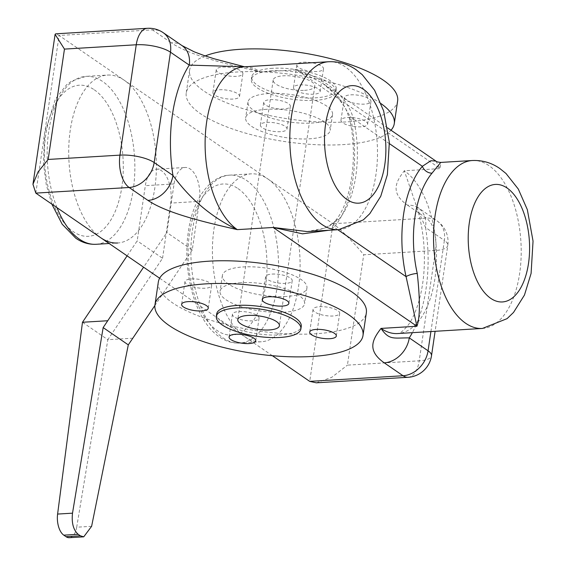<?xml version="1.0" encoding="UTF-8"?>
<svg xmlns="http://www.w3.org/2000/svg" width="566" height="566" viewBox="0 0 566 566"><rect width="100%" height="100%" fill="white"/><g stroke="black" fill="none" stroke-linecap="round" stroke-linejoin="round"><path stroke-width="0.42" stroke-dasharray="2.83 2.12" d="M267.902 178.99A84.115 43.624 -93.4 0 1 299.973 271.27A84.115 43.624 -93.4 0 1 261.322 341.772A84.115 43.624 -93.4 0 1 244.625 336.629A84.115 43.624 -93.4 0 1 212.547 244.349A84.115 43.624 -93.4 0 1 251.198 173.847A84.115 43.624 -93.4 0 1 267.902 178.99M100.911 237.854A84.115 43.624 -93.4 0 1 68.833 145.568A84.115 43.624 -93.4 0 1 107.49 75.066A84.115 43.624 -93.4 0 1 124.187 80.209A84.115 43.624 -93.4 0 1 156.266 172.496A84.115 43.624 -93.4 0 1 117.608 242.998L109.132 243.507M191.527 278.939A13.457 4.316 8.4 0 1 205.175 280.764A13.457 4.316 8.4 0 1 211.606 285.554A13.457 4.316 8.4 0 1 205.055 288.236A13.457 4.316 8.4 0 1 191.407 286.403A13.457 4.316 8.4 0 1 184.976 281.62A13.457 4.316 8.4 0 1 191.527 278.939M272.14 274.078A13.457 4.316 8.4 0 1 285.788 275.911A13.457 4.316 8.4 0 1 292.212 280.694A13.457 4.316 8.4 0 1 285.66 283.375A13.457 4.316 8.4 0 1 272.013 281.55A13.457 4.316 8.4 0 1 265.588 276.76A13.457 4.316 8.4 0 1 272.14 274.078M319.599 306.701A13.457 4.316 8.4 0 1 333.247 308.534A13.457 4.316 8.4 0 1 339.678 313.316A13.457 4.316 8.4 0 1 333.126 315.998A13.457 4.316 8.4 0 1 319.479 314.172A13.457 4.316 8.4 0 1 313.048 309.383A13.457 4.316 8.4 0 1 319.599 306.701M238.994 311.562A13.457 4.316 8.4 0 1 252.641 313.387A13.457 4.316 8.4 0 1 259.065 318.177A13.457 4.316 8.4 0 1 252.514 320.858A13.457 4.316 8.4 0 1 238.866 319.026A13.457 4.316 8.4 0 1 232.442 314.243A13.457 4.316 8.4 0 1 238.994 311.562M222.813 67.064A13.457 4.316 8.4 0 1 236.468 68.896A13.457 4.316 8.4 0 1 242.892 73.679A13.457 4.316 8.4 0 1 236.34 76.36A13.457 4.316 8.4 0 1 222.693 74.535A13.457 4.316 8.4 0 1 216.262 69.745A13.457 4.316 8.4 0 1 222.813 67.064M219.459 89.768A13.457 4.316 8.4 0 1 233.114 91.593A13.457 4.316 8.4 0 1 239.538 96.383A13.457 4.316 8.4 0 1 232.987 99.064A13.457 4.316 8.4 0 1 219.339 97.232A13.457 4.316 8.4 0 1 212.908 92.449A13.457 4.316 8.4 0 1 219.459 89.768M303.426 62.21A13.457 4.316 8.4 0 1 317.073 64.036A13.457 4.316 8.4 0 1 323.504 68.819A13.457 4.316 8.4 0 1 316.953 71.507A13.457 4.316 8.4 0 1 303.298 69.675A13.457 4.316 8.4 0 1 296.874 64.892A13.457 4.316 8.4 0 1 303.426 62.21M300.072 84.907A13.457 4.316 8.4 0 1 313.72 86.739A13.457 4.316 8.4 0 1 320.151 91.522A13.457 4.316 8.4 0 1 313.599 94.204A13.457 4.316 8.4 0 1 299.945 92.378A13.457 4.316 8.4 0 1 293.521 87.588A13.457 4.316 8.4 0 1 300.072 84.907M350.885 94.833A13.457 4.316 8.4 0 1 364.539 96.659A13.457 4.316 8.4 0 1 370.963 101.441A13.457 4.316 8.4 0 1 364.412 104.13A13.457 4.316 8.4 0 1 350.764 102.297A13.457 4.316 8.4 0 1 344.333 97.515A13.457 4.316 8.4 0 1 350.885 94.833M347.531 117.53A13.457 4.316 8.4 0 1 361.186 119.362A13.457 4.316 8.4 0 1 367.61 124.145A13.457 4.316 8.4 0 1 361.058 126.826A13.457 4.316 8.4 0 1 347.411 125.001A13.457 4.316 8.4 0 1 340.98 120.211A13.457 4.316 8.4 0 1 347.531 117.53M270.279 99.687A13.457 4.316 8.4 0 1 283.927 101.519A13.457 4.316 8.4 0 1 290.351 106.302A13.457 4.316 8.4 0 1 283.799 108.983A13.457 4.316 8.4 0 1 270.152 107.158A13.457 4.316 8.4 0 1 263.728 102.368A13.457 4.316 8.4 0 1 270.279 99.687M266.926 122.39A13.457 4.316 8.4 0 1 280.573 124.216A13.457 4.316 8.4 0 1 287.004 129.006A13.457 4.316 8.4 0 1 280.453 131.687A13.457 4.316 8.4 0 1 266.798 129.855A13.457 4.316 8.4 0 1 260.374 125.072A13.457 4.316 8.4 0 1 266.926 122.39M304.55 90.334A21.027 6.742 -171.6 0 0 314.788 86.145A21.027 6.742 -171.6 0 0 304.749 78.667A21.027 6.742 -171.6 0 0 283.417 75.809A21.027 6.742 -171.6 0 0 273.18 80.004A21.027 6.742 -171.6 0 0 283.226 87.482A21.027 6.742 -171.6 0 0 304.55 90.334M216.7 313.925A42.733 13.697 -171.6 0 0 237.112 329.122A42.733 13.697 -171.6 0 0 280.446 334.93A42.733 13.697 -171.6 0 0 301.246 326.412M158.31 282.109A105.149 33.712 -171.6 0 0 208.521 319.5A105.149 33.712 -171.6 0 0 315.163 333.784A105.149 33.712 -171.6 0 0 366.343 312.828M205.203 55.921A105.149 33.712 -171.6 0 0 189.596 70.234A105.149 33.712 -171.6 0 0 239.807 107.625A105.149 33.712 -171.6 0 0 346.449 121.909A105.149 33.712 -171.6 0 0 397.629 100.953M381.067 103.635A105.149 33.712 -171.6 0 0 237.423 71.981A105.149 33.712 -171.6 0 0 186.242 92.937A105.149 33.712 -171.6 0 0 236.454 130.329A105.149 33.712 -171.6 0 0 343.095 144.613A105.149 33.712 -171.6 0 0 391.007 130.222M272.515 68.316A42.733 13.697 -171.6 0 0 251.714 76.834A42.733 13.697 -171.6 0 0 272.119 92.025A42.733 13.697 -171.6 0 0 315.46 97.833A42.733 13.697 -171.6 0 0 336.261 89.315A42.733 13.697 -171.6 0 0 315.849 74.118A42.733 13.697 -171.6 0 0 272.515 68.316M272.14 70.835A42.733 13.697 -171.6 0 0 251.339 79.353A42.733 13.697 -171.6 0 0 271.744 94.55A42.733 13.697 -171.6 0 0 315.085 100.352A42.733 13.697 -171.6 0 0 335.886 91.841A42.733 13.697 -171.6 0 0 315.481 76.643A42.733 13.697 -171.6 0 0 272.14 70.835M389.401 143.637L350.389 116.822A92.527 47.99 -93.4 0 1 334.096 227.178A8.412 6.325 40.3 0 1 334.86 221.306C330.841 226.697 321.608 230.114 307.147 231.572L325.188 228.098L338.751 219.488A84.115 43.624 86.6 0 0 353.566 119.171C346.286 92.569 320.2 76.962 296.478 69.823L322.394 83.061L338.977 97.571L350.389 116.822A8.412 2.165 -12.7 0 0 349.364 118.244L349.364 118.244A8.412 2.165 -12.7 0 0 353.566 119.171M286.127 296.464A42.733 13.697 8.4 0 1 242.786 290.655A42.733 13.697 8.4 0 1 222.381 275.458A42.733 13.697 8.4 0 1 243.182 266.947A42.733 13.697 8.4 0 1 286.523 272.748A42.733 13.697 8.4 0 1 306.928 287.945A42.733 13.697 8.4 0 1 286.127 296.464M240.854 282.71A42.733 13.697 -171.6 0 0 220.054 291.228A42.733 13.697 -171.6 0 0 240.458 306.418A42.733 13.697 -171.6 0 0 283.799 312.227A42.733 13.697 -171.6 0 0 304.6 303.709A42.733 13.697 -171.6 0 0 284.196 288.511A42.733 13.697 -171.6 0 0 240.854 282.71M268.786 93.539A42.733 13.697 -171.6 0 0 247.986 102.057A42.733 13.697 -171.6 0 0 268.397 117.247A42.733 13.697 -171.6 0 0 311.732 123.055A42.733 13.697 -171.6 0 0 332.532 114.537A42.733 13.697 -171.6 0 0 312.128 99.347A42.733 13.697 -171.6 0 0 268.786 93.539M266.459 109.302A42.733 13.697 -171.6 0 0 245.658 117.82A42.733 13.697 -171.6 0 0 266.07 133.017A42.733 13.697 -171.6 0 0 309.404 138.819A42.733 13.697 -171.6 0 0 330.204 130.3A42.733 13.697 -171.6 0 0 309.8 115.11A42.733 13.697 -171.6 0 0 266.459 109.302M435.848 161.048L440.192 168.604L440.744 162.421M272.352 355.696L159.647 278.224M182.011 45.605A25.237 20.001 -55.5 0 0 171.208 42.761C190.211 55.588 227.185 64.368 260.586 71.988L296.478 69.823L440.192 168.604L404.301 170.769C396.667 180.858 389.146 192.327 407.527 205.189A25.237 20.001 124.5 0 1 418.331 208.04L418.331 208.04A25.237 20.001 124.5 0 1 425.575 227.539L417.361 208.755L404.301 170.769A84.115 43.624 86.6 0 1 436.372 263.048A84.115 43.624 86.6 0 1 397.721 333.551C398.754 334.421 401.91 332.023 407.195 326.349C413.711 318.58 421.981 299.053 423.962 271.602C425.406 249.67 423.205 228.721 417.361 208.755L416.201 206.307L437.122 220.959A25.237 20.001 124.5 0 1 444.367 240.451L425.575 227.539A109.351 56.713 -93.4 0 1 412.359 332.674M35.814 193.112L59.097 35.467L332.992 223.733C338.461 227.044 355.356 244.13 363.719 254.792L435.509 250.469L419.215 360.818L347.425 365.148L363.719 254.792M127.102 255.853L137.191 240.847L145.335 185.669A25.237 13.089 -93.4 0 1 156.499 169.199A25.237 13.089 -93.4 0 1 161.508 170.741A25.237 13.089 -93.4 0 1 170.699 203.102L199.416 201.369A25.237 13.089 86.6 0 0 190.226 169.008A25.237 13.089 86.6 0 0 185.216 167.465A25.237 13.089 86.6 0 0 174.052 183.943L166.878 232.527L143.587 267.187M199.416 201.369L192.242 249.96L166.878 232.527M316.295 382.821L331.768 377.31L347.425 365.148M245.382 67L260.586 71.988A84.115 43.624 86.6 0 0 243.882 66.845L244.576 66.802M163.22 32.694A25.237 20.001 -55.5 0 0 152.417 29.842L59.097 35.467L55.659 33.833M337.803 229.725L334.096 227.178L328.931 230.256M387.696 127.951L322.401 83.068L332.638 91.303L345.295 107.526L349.364 118.244C358.603 156.244 351.125 203.477 334.86 221.306L334.86 221.306A8.412 6.325 40.3 0 1 338.751 219.488M192.242 249.96L154.872 305.562M91.614 526.302L76.707 527.201L107.837 339.692L82.48 322.266M76.707 527.201A16.824 8.723 -93.4 0 1 69.335 537.7M132.953 338.178L107.837 339.692L162.548 258.28L137.191 240.847M162.548 258.28L170.699 203.102M223.089 337.93A84.115 43.624 86.6 0 0 239.786 343.074A84.115 43.624 86.6 0 0 278.437 272.571A84.115 43.624 86.6 0 0 246.366 180.285A84.115 43.624 86.6 0 0 229.662 175.142A84.115 43.624 86.6 0 0 191.011 245.644A84.115 43.624 86.6 0 0 223.089 337.93M238.024 188.598A75.703 39.266 -93.4 0 1 265.588 285.689A75.703 39.266 -93.4 0 1 217.068 330.48A75.703 39.266 -93.4 0 1 189.504 233.39A75.703 39.266 -93.4 0 1 238.024 188.598M96.071 244.293A84.115 43.624 86.6 0 0 134.729 173.79A84.115 43.624 86.6 0 0 102.651 81.504A84.115 43.624 86.6 0 0 85.954 76.368A84.115 43.624 86.6 0 0 50.395 122.256A84.115 43.624 86.6 0 0 57.01 207.68M94.31 89.824A75.703 39.266 -93.4 0 1 121.874 186.907A75.703 39.266 -93.4 0 1 73.361 231.699A75.703 39.266 -93.4 0 1 45.789 134.616A75.703 39.266 -93.4 0 1 94.31 89.824M328.598 61.744A84.115 43.624 -93.4 0 1 345.295 66.88A84.115 43.624 -93.4 0 1 377.366 159.166A84.115 43.624 -93.4 0 1 338.716 229.669M472.306 160.518A84.115 43.624 -93.4 0 1 489.01 165.661A84.115 43.624 -93.4 0 1 521.081 257.947A84.115 43.624 -93.4 0 1 482.43 328.45M430.91 331.556L444.367 240.451A25.237 8.094 -171.6 0 1 447.791 245.439A25.237 25.237 0 0 0 437.122 220.959A25.237 20.001 124.5 0 0 426.318 218.108L332.992 223.733L309.715 381.371M407.527 205.189L426.318 218.108A25.237 13.089 -93.4 0 1 435.509 250.469A25.237 8.094 -171.6 0 0 447.791 245.439L435.113 331.301M147.408 28.3A25.237 13.089 -93.4 0 1 152.417 29.842L171.208 42.761M408.051 377.289A25.237 13.089 -93.4 0 0 419.215 360.818A25.237 8.094 -171.6 0 0 431.497 355.788M174.052 183.943L145.335 185.669M261.322 341.772L239.786 343.074C232.569 343.399 225.806 341.369 219.488 336.982C195.32 320.979 182.202 272.444 188.308 232.124C192.313 200.414 209.597 175.686 229.662 175.142L251.198 173.847M51.853 204.128L46.278 184.742L43.455 163.73L44.594 133.343L55.383 99.135L66.569 84.815L71.599 81.065L85.954 76.368L107.49 75.066M211.606 285.554L208.253 308.251M292.212 280.694L288.865 303.397M339.678 313.316L336.324 336.02M259.065 318.177L255.719 340.874M239.538 96.383L242.892 73.679M320.151 91.522L323.504 68.819M367.61 124.145L370.963 101.441M287.004 129.006L290.351 106.302M314.788 86.145L279.406 325.761M189.596 70.234L186.242 92.937M251.714 76.834L251.339 79.353M222.381 275.458L220.054 291.228M247.986 102.057L245.658 117.82M332.532 114.537L330.204 130.3M306.928 287.945L304.6 303.709M336.261 89.315L335.886 91.841M273.18 80.004L237.798 319.62M156.499 169.199L185.216 167.465M260.374 125.072L263.728 102.368M340.98 120.211L344.333 97.515M293.521 87.588L296.874 64.892M212.908 92.449L216.262 69.745M232.442 314.243L229.089 336.94M313.048 309.383L309.694 332.086M265.588 276.76L262.235 299.464M184.976 281.62L181.622 304.317"/><path stroke-width="0.85" d="M117.608 242.998A84.115 43.624 -93.4 0 1 100.911 237.854M188.174 301.636A13.457 4.316 8.4 0 1 201.829 303.468A13.457 4.316 8.4 0 1 208.253 308.251A13.457 4.316 8.4 0 1 201.701 310.932A13.457 4.316 8.4 0 1 188.054 309.107A13.457 4.316 8.4 0 1 181.622 304.317A13.457 4.316 8.4 0 1 188.174 301.636M268.786 296.782A13.457 4.316 8.4 0 1 282.434 298.607A13.457 4.316 8.4 0 1 288.865 303.397A13.457 4.316 8.4 0 1 282.314 306.079A13.457 4.316 8.4 0 1 268.659 304.246A13.457 4.316 8.4 0 1 262.235 299.464A13.457 4.316 8.4 0 1 268.786 296.782M316.245 329.405A13.457 4.316 8.4 0 1 329.9 331.23A13.457 4.316 8.4 0 1 336.324 336.02A13.457 4.316 8.4 0 1 329.773 338.701A13.457 4.316 8.4 0 1 316.125 336.869A13.457 4.316 8.4 0 1 309.694 332.086A13.457 4.316 8.4 0 1 316.245 329.405M235.64 334.258A13.457 4.316 8.4 0 1 249.288 336.091A13.457 4.316 8.4 0 1 255.719 340.874A13.457 4.316 8.4 0 1 249.167 343.555A13.457 4.316 8.4 0 1 235.513 341.73A13.457 4.316 8.4 0 1 229.089 336.94A13.457 4.316 8.4 0 1 235.64 334.258M269.168 329.957A21.027 6.742 -171.6 0 0 279.406 325.761A21.027 6.742 -171.6 0 0 269.366 318.283A21.027 6.742 -171.6 0 0 248.035 315.425A21.027 6.742 -171.6 0 0 237.798 319.62A21.027 6.742 -171.6 0 0 247.844 327.098A21.027 6.742 -171.6 0 0 269.168 329.957M300.879 328.931L301.246 326.412A42.733 13.697 -171.6 0 0 280.842 311.215A42.733 13.697 -171.6 0 0 237.501 305.407A42.733 13.697 -171.6 0 0 216.7 313.925L216.332 316.451A42.733 13.697 -171.6 0 0 236.737 331.641A42.733 13.697 -171.6 0 0 280.078 337.449A42.733 13.697 -171.6 0 0 300.879 328.931A42.733 13.697 -171.6 0 0 280.467 313.741A42.733 13.697 -171.6 0 0 237.133 307.932A42.733 13.697 -171.6 0 0 216.332 316.451M362.99 335.532L366.343 312.828A105.149 33.712 -171.6 0 0 316.132 275.437A105.149 33.712 -171.6 0 0 209.491 261.152A105.149 33.712 -171.6 0 0 158.31 282.109L154.957 304.805A105.149 33.712 -171.6 0 0 205.168 342.197A105.149 33.712 -171.6 0 0 311.809 356.488A105.149 33.712 -171.6 0 0 362.99 335.532A105.149 33.712 -171.6 0 0 312.779 298.14A105.149 33.712 -171.6 0 0 206.137 283.849A105.149 33.712 -171.6 0 0 154.957 304.805M391.007 130.222A105.149 33.712 -171.6 0 0 394.276 123.657L397.629 100.953A105.149 33.712 -171.6 0 0 347.418 63.569A105.149 33.712 -171.6 0 0 240.776 49.277A105.149 33.712 -171.6 0 0 205.203 55.921M472.306 160.518C482.416 160.114 491.585 162.782 499.813 168.512L505.997 173.486L518.3 189.044L527.342 209.675L533.045 241.123L531.092 273.428L524.47 295.042L513.518 312.453L507.051 318.658L482.43 328.45A84.115 43.624 -93.4 0 1 465.726 323.306A84.115 43.624 -93.4 0 1 433.655 231.02A84.115 43.624 -93.4 0 1 472.306 160.518L440.744 162.421L432.07 173.125A84.115 43.624 86.6 0 0 417.255 273.442C420.198 300.093 420.085 317.696 416.916 326.249L273.201 227.468L307.147 231.572L338.716 229.669A84.115 43.624 -93.4 0 1 322.019 224.525A84.115 43.624 -93.4 0 1 289.941 132.246A84.115 43.624 -93.4 0 1 328.598 61.744L243.882 66.845A84.115 43.624 86.6 0 0 205.232 137.347A84.115 43.624 86.6 0 0 237.31 229.633C203.909 222.014 166.935 213.233 147.931 200.399A25.237 20.001 -55.5 0 0 172.963 175.46C190.162 199.133 211.613 217.188 237.31 229.633L273.201 227.468L302.548 233.829L328.931 230.256M394.276 123.657A105.149 33.712 -171.6 0 0 381.067 103.635M309.715 381.371L403.042 375.746A25.237 13.089 -93.4 0 0 408.051 377.289L316.295 382.821L309.715 381.371L272.352 355.696M159.647 278.224L35.814 193.112L32.955 184.268L38.092 171.873L48.167 159.449L119.95 155.126L136.25 44.771L64.46 49.101L48.167 159.449M412.359 332.674A109.351 56.713 -93.4 0 1 409.275 337.888A25.237 20.001 124.5 0 1 384.25 362.834C365.869 349.965 373.39 338.503 381.017 328.414A84.115 43.624 86.6 0 0 397.721 333.551L482.43 328.45M408.051 377.289A25.237 25.237 0 0 0 431.497 355.788A25.237 8.094 -171.6 0 0 428.066 350.807L409.275 337.888C393.681 337.789 389.295 340.548 381.017 328.414L416.916 326.249L406.077 276.654A92.527 47.99 -93.4 0 1 422.37 166.298L430.868 160.73L435.877 161.062C436.209 161.664 437.829 162.117 440.744 162.421M244.576 66.802L214.302 58.822L204.093 55.539L194.216 51.817L182.011 45.605A25.237 20.001 -55.5 0 1 189.256 65.104L170.465 52.192L154.171 162.541L172.963 175.46A109.351 56.713 -93.4 0 1 189.256 65.104L244.491 66.788M182.011 45.605L163.22 32.694A25.237 20.001 -55.5 0 1 170.465 52.192A25.237 8.094 8.4 0 0 136.25 44.771A25.237 13.089 -93.4 0 1 147.408 28.3L55.659 33.833L55.1 34.342L64.46 49.101M432.07 173.125A8.412 6.325 40.3 0 1 422.37 166.298L389.401 143.637M417.255 273.442A8.412 2.165 -12.7 0 0 406.077 276.654L337.803 229.725M83.74 536.83L69.335 537.7A16.824 8.723 -93.4 0 1 65.996 536.674L80.358 535.804L83.74 536.83L91.614 526.302L128.298 344.871L103.154 327.587L72.512 513.171C71.465 522.892 73.339 529.939 78.15 534.29L63.795 535.16A16.824 8.723 -93.4 0 1 57.605 514.07L72.512 513.171M128.298 344.871L154.872 305.562M143.587 267.187L103.154 327.587M80.358 535.804L78.15 534.29M65.996 536.674L63.795 535.16M127.102 255.853L82.48 322.266L57.605 514.07M82.48 322.266L107.597 320.752M57.01 207.68A84.115 43.624 86.6 0 0 79.374 239.149A84.115 43.624 86.6 0 0 96.071 244.293C88.862 244.618 82.091 242.588 75.773 238.201L62.168 224.207L51.853 204.128M347.043 199.579A58.878 30.543 86.6 0 0 384.781 164.741A58.878 30.543 86.6 0 0 363.337 89.23A58.878 30.543 86.6 0 0 325.606 124.067A58.878 30.543 86.6 0 0 347.043 199.579M490.757 298.36A58.878 30.543 86.6 0 0 528.495 263.523A58.878 30.543 86.6 0 0 507.051 188.011A58.878 30.543 86.6 0 0 469.32 222.848A58.878 30.543 86.6 0 0 490.757 298.36M384.25 362.834L403.042 375.746A25.237 20.001 124.5 0 0 428.066 350.807L430.91 331.556M147.931 200.399L129.14 187.488L35.814 193.112M129.14 187.488A25.237 20.001 -55.5 0 0 154.171 162.541A25.237 8.094 8.4 0 0 119.95 155.126A25.237 13.089 -93.4 0 0 129.14 187.488M96.071 244.293L109.132 243.507M338.716 229.669L363.337 219.877L369.81 213.672L380.755 196.26L387.377 174.646L389.33 142.342L383.635 110.901L374.586 90.263L362.282 74.705L356.099 69.731C347.871 64 338.701 61.333 328.598 61.744M431.497 355.788L435.113 331.301M163.22 32.694A25.237 25.237 0 0 0 147.408 28.3M32.955 184.268L55.1 34.342M387.696 127.951L435.848 161.048"/></g></svg>
